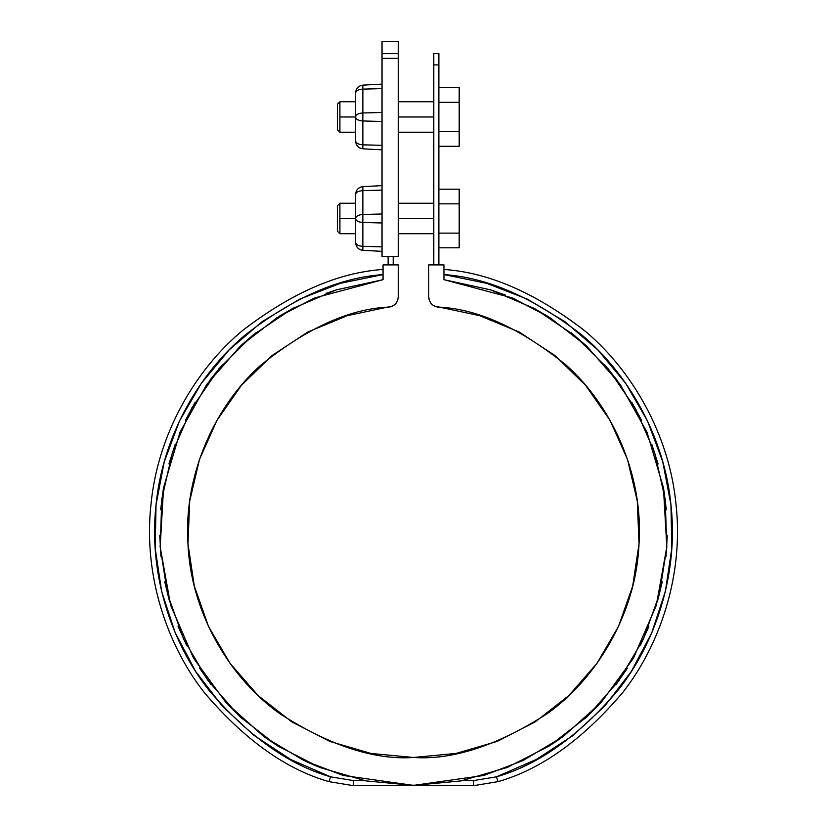 <?xml version="1.0" encoding="UTF-8"?>
<svg xmlns="http://www.w3.org/2000/svg" width="827" height="827" viewBox="0 0 827 827"><rect width="100%" height="100%" fill="white"/><g stroke="black" fill="none" stroke-linecap="round" stroke-linejoin="round"><path stroke-width="1.24" d="M433.803 64.899L433.803 264.909L433.803 53.528L438.879 53.528L438.879 264.909L438.879 64.899C438.879 49.806 438.879 49.806 438.879 64.899L433.803 64.899C433.803 49.806 433.803 49.806 433.803 64.899L438.879 64.899M388.121 264.909L388.121 256.546L388.121 264.909M393.197 256.546L393.197 264.909L393.197 256.546M491.858 290.246L505.421 295.084L490.7 289.874L443.954 279.681L443.954 264.909L428.727 264.909L428.727 296.976L429.399 300.615L431.322 303.757L434.247 306.011L479.67 315.676L519.191 332.02L554.917 355.517L585.578 385.33L610.068 420.385L627.507 459.43L637.286 501.059L639.033 543.784L632.696 586.074L618.503 626.411L596.96 663.357L568.852 695.569L535.162 721.909L497.11 741.437L456.07 753.428L413.5 757.48L370.93 753.428L329.89 741.437L291.838 721.909L258.148 695.569L230.04 663.357L208.497 626.411L194.304 586.074L187.967 543.784L189.714 501.059L199.493 459.43L216.932 420.385L241.422 385.33L272.083 355.517L307.809 332.02L347.33 315.676L392.753 306.011L395.678 303.757L397.601 300.615L398.273 296.976L398.273 264.909L383.046 264.909L383.046 279.681L381.826 279.836M337.726 289.429L325.993 293.409L337.726 289.429M294.898 307.272L279.702 315.976M256.05 332.599L241.412 345.107L256.05 332.599M222.453 364.583L209.831 380.224L222.453 364.583M195.234 402.16L185.465 420.261L195.234 402.16M175.303 444.089L168.925 463.916L175.303 444.089M163.332 488.974L160.665 509.752L163.332 488.974M159.756 535.327L160.924 556.261L159.756 535.327M164.697 581.619L169.649 601.901L164.697 581.619M178.043 626.308L186.54 645.153L178.043 626.308M199.431 667.916L211.009 684.58L199.431 667.916M228.293 705.111L242.239 718.89L228.293 705.111M264.04 736.712L279.175 746.936L264.04 736.712M306.889 761.915L320.587 767.776L306.889 761.915M252.938 734.655L290.608 759.434L330.573 776.832C288.778 764.913 248.265 736.102 209.045 690.38C172.367 644.305 148.529 575.437 155.9 506.248C162.133 436.956 199.142 373.566 244.771 335.317C292.882 297.906 338.967 277.655 383.046 274.574L383.046 269.457C338.45 272.465 291.642 292.81 242.621 330.48C196.092 369.028 157.916 433.203 151.031 503.901C142.999 574.476 166.92 645.205 204.372 692.623C244.441 739.71 285.966 769.379 328.95 781.639L353.336 785.65L400.816 785.65L400.816 785.081L473.664 785.65L498.05 781.639C541.034 769.379 582.559 739.71 622.628 692.623C660.08 645.205 684.001 574.476 675.969 503.901C669.084 433.203 630.908 369.028 584.379 330.48C535.358 292.81 488.55 272.465 443.954 269.457L443.954 274.574C488.033 277.655 534.118 297.906 582.229 335.317C627.858 373.566 664.867 436.956 671.1 506.248C678.471 575.437 654.633 644.305 617.955 690.38C578.735 736.102 538.222 764.913 496.427 776.832L536.392 759.434L572.884 735.585L604.847 705.948L631.383 671.369L651.748 632.831L665.353 591.419L671.813 548.311L670.945 504.728L662.789 461.911L647.551 421.067L625.688 383.356L597.797 349.862L564.686 321.507L527.285 299.116L486.658 283.32L443.954 274.574M506.496 767.745L508.212 767.063L506.496 767.745M547.856 746.915L560.871 738.222L547.856 746.915M584.782 718.87L597.983 705.886L584.782 718.87M616.001 684.57L627.269 668.381L616.001 684.57M640.46 645.153L648.833 626.597L640.46 645.153M657.341 601.922L662.262 581.805L657.341 601.922M666.076 556.302L667.244 535.441L666.076 556.302M666.335 509.835L663.678 489.036L666.335 509.835M658.116 464.05L651.717 444.12L658.116 464.05M641.638 420.478L631.776 402.17L641.638 420.478M617.407 380.554L604.537 364.573L617.407 380.554M586.126 345.603L570.93 332.578L586.126 345.603M548.611 316.803L532.071 307.251L548.611 316.803M219.393 368.139L191.564 408.548L172.409 452.39L161.823 499.053L160.18 546.874L167.55 594.158L183.656 639.209L207.939 680.445L239.53 716.378L277.303 745.758L319.925 767.508L365.865 780.884L413.5 785.392L461.135 780.884L507.075 767.508L549.697 745.758L587.47 716.378L619.061 680.445L643.344 639.209L659.45 594.158L666.82 546.874L665.177 499.053L654.591 452.39L635.436 408.548L608.383 369.069L574.403 335.38L534.707 308.667L490.7 289.874M192.164 407.484L191.575 408.538M161.978 497.906L161.823 499.053M160.118 545.665L160.18 546.874M167.271 593.031L167.55 594.158M183.16 638.134L183.656 639.209M586.581 717.216L587.47 716.378M618.348 681.427L619.051 680.445M659.16 595.285L659.45 594.158M666.738 548.084L665.197 499.219L654.591 452.39M636.015 409.603L635.436 408.548M609.158 370.01L608.383 369.069M535.751 309.236L534.707 308.667M457.217 781.598L459.698 781.153M383.046 279.681L383.046 264.909L398.273 264.909L398.273 296.976C397.777 302.61 394.758 305.98 389.217 307.075C349.945 308.595 307.293 327.843 261.239 364.8C217.801 402.883 183.284 471.493 187.967 543.784C191.078 616.156 232.78 680.652 280.064 713.846C329.818 745.644 374.3 760.189 413.5 757.48C452.7 760.189 497.182 745.644 546.936 713.846C594.22 680.652 635.922 616.156 639.033 543.784C643.716 471.493 609.199 402.883 565.761 364.8C519.707 327.843 477.055 308.595 437.783 307.075C432.242 305.98 429.223 302.61 428.727 296.976L428.727 264.909L443.954 264.909L443.954 279.681L512.606 297.999L549.821 317.578L586.653 346.099L620.229 384.431L647.024 432.273L663.43 487.641L666.82 546.874L656.349 605.271L633.41 658.271L601.074 702.557L563.135 736.588L523.15 760.478L483.857 775.447L413.5 785.392L343.143 775.447L303.85 760.478L263.865 736.588L225.926 702.557L193.59 658.271L170.651 605.271L160.18 546.874L163.57 487.641L179.976 432.273L206.771 384.431L240.347 346.099L277.179 317.578L314.394 297.999L383.046 279.681L336.3 289.874L292.293 308.667L252.597 335.38L218.617 369.069M367.364 781.164L369.493 781.556M428.727 296.976L429.399 300.615L431.322 303.757L434.247 306.011M389.217 307.075L392.753 306.011L395.678 303.757L397.601 300.615M364.262 780.574L353.336 780.574L330.573 776.832L353.336 780.574L364.262 780.574M383.046 274.574L340.342 283.32L299.715 299.116L262.314 321.507L229.203 349.862L201.312 383.356L179.449 421.067L164.211 461.911L156.055 504.728L155.187 548.311L161.647 591.419L175.252 632.831L195.617 671.369L222.153 705.948L254.116 735.585M426.184 785.081L426.184 785.65L473.664 785.65L473.664 780.574L473.664 785.65L498.05 781.639L496.427 776.832L473.664 780.574L462.738 780.574L473.664 780.574L496.427 776.832L498.05 781.639C540.724 769.482 582.074 740.041 622.09 693.326C659.512 646.249 683.764 575.881 676.104 505.266C669.601 434.537 631.683 369.948 585.051 331.058C535.906 293.027 488.871 272.497 443.954 269.457M534.976 760.199L536.392 759.434M571.684 736.516L572.884 735.585M630.577 672.63L631.383 671.369M665.001 592.887L665.353 591.419M671.71 549.81L671.813 548.311M671.1 506.196L670.945 504.728M663.192 463.358L662.789 461.911M626.535 384.586L625.688 383.356M565.906 322.396L564.686 321.507M528.608 299.777L527.285 299.116M383.046 269.457C338.129 272.497 291.094 293.027 241.949 331.058C195.317 369.948 157.399 434.537 150.896 505.266C143.236 575.881 167.488 646.249 204.91 693.326C244.926 740.041 286.276 769.482 328.95 781.639L330.573 776.832L328.95 781.639L353.336 785.65L353.336 780.574L353.336 785.65L400.816 785.65L400.816 785.081M438.879 131.627L438.879 102.321L459.181 102.321L459.181 87.672L438.879 87.672L459.181 87.672L459.181 102.321L438.879 102.321L438.879 131.627L459.181 131.627L459.181 102.321L459.181 131.627L438.879 131.627M438.879 146.276L459.181 146.276L459.181 131.627L459.181 146.276L438.879 146.276M433.803 116.979L398.273 116.979L433.803 116.979M355.641 116.979L339.907 116.979L339.907 132.206L339.907 101.752L339.907 116.979L355.641 116.979M337.364 104.285L337.364 129.663L337.364 104.285L339.907 101.752L337.364 104.285M438.879 233.131L438.879 203.835L459.181 203.835L459.181 189.176L438.879 189.176L459.181 189.176L459.181 203.835L438.879 203.835L438.879 233.131L459.181 233.131L459.181 203.835L459.181 233.131L438.879 233.131M438.879 247.79L459.181 247.79L459.181 233.131L459.181 247.79L438.879 247.79M433.803 218.483L398.273 218.483L433.803 218.483M355.641 218.483L339.907 218.483L339.907 233.71L339.907 203.256L339.907 218.483L355.641 218.483M337.364 205.799L337.364 231.178L337.364 205.799L339.907 203.256L337.364 205.799M388.121 256.546L398.273 256.546L398.273 58.386L382.033 58.386L382.033 256.546L398.273 256.546L382.033 256.546L382.033 41.35L398.273 41.35L398.273 238.786M382.033 59.089L382.033 241.329M355.641 194.438L355.641 218.287L355.641 194.438C356.034 192.215 358.442 190.944 362.857 190.634L382.033 190.127L362.857 190.634L362.857 222.484L382.033 222.98L362.857 222.484L362.857 214.493L382.033 213.986L362.857 214.493L362.857 190.634C358.473 190.965 356.065 192.226 355.641 194.438M355.641 236.253L355.641 218.679C356.034 220.902 358.442 222.163 362.857 222.484L362.857 250.333L362.857 246.332L382.033 246.839L362.857 246.332L362.857 222.484C358.473 222.153 356.065 220.881 355.641 218.679L355.641 242.538C356.065 244.74 358.473 246.001 362.857 246.332C358.442 246.022 356.034 244.751 355.641 242.538M355.641 92.924L355.641 116.783L355.641 92.924C356.034 90.701 358.442 89.44 362.857 89.12L382.033 88.623L362.857 89.12L362.857 120.969L382.033 121.476L362.857 120.969L362.857 112.979L382.033 112.472L362.857 112.979L362.857 89.12C358.473 89.45 356.065 90.722 355.641 92.924M355.641 134.739L355.641 117.165C356.034 119.388 358.442 120.659 362.857 120.969L362.857 148.819L362.857 144.828L382.033 145.325L362.857 144.828L362.857 120.969C358.473 120.639 356.065 119.377 355.641 117.165L355.641 141.024C356.065 143.226 358.473 144.498 362.857 144.828C358.442 144.508 356.034 143.247 355.641 141.024M362.857 85.129L382.033 84.127L362.857 85.129L362.857 89.12L362.857 85.129C358.442 85.76 356.034 88.293 355.641 92.727C356.065 88.324 358.473 85.781 362.857 85.129M382.033 149.821L362.857 148.819C358.473 148.167 356.065 145.635 355.641 141.221C356.034 145.655 358.442 148.188 362.857 148.819L382.033 149.821M382.033 145.325L382.033 121.476M382.033 112.472L382.033 88.623M362.857 112.979C358.473 113.309 356.065 114.571 355.641 116.783C356.034 114.56 358.442 113.289 362.857 112.979M362.857 186.633L382.033 185.63L362.857 186.633L362.857 190.634L362.857 186.633C358.442 187.264 356.034 189.796 355.641 194.242C356.065 189.828 358.473 187.295 362.857 186.633M382.033 251.336L362.857 250.333C358.473 249.671 356.065 247.139 355.641 242.725C356.034 247.17 358.442 249.702 362.857 250.333L382.033 251.336M382.033 246.839L382.033 222.98M382.033 213.986L382.033 190.127M362.857 214.493C358.473 214.813 356.065 216.085 355.641 218.287C356.034 216.074 358.442 214.803 362.857 214.493M398.273 53.652L382.033 53.652C382.033 37.329 382.033 37.329 382.033 53.652L398.273 53.652C398.273 37.329 398.273 37.329 398.273 53.652L398.273 58.386L382.033 58.386L382.033 53.652M433.803 132.206L398.273 132.206M355.641 132.206L339.907 132.206L337.364 129.663M339.907 101.752L355.641 101.752M398.273 101.752L433.803 101.752M433.803 233.71L398.273 233.71M355.641 233.71L339.907 233.71L337.364 231.178M339.907 203.256L355.641 203.256M398.273 203.256L433.803 203.256"/></g></svg>
